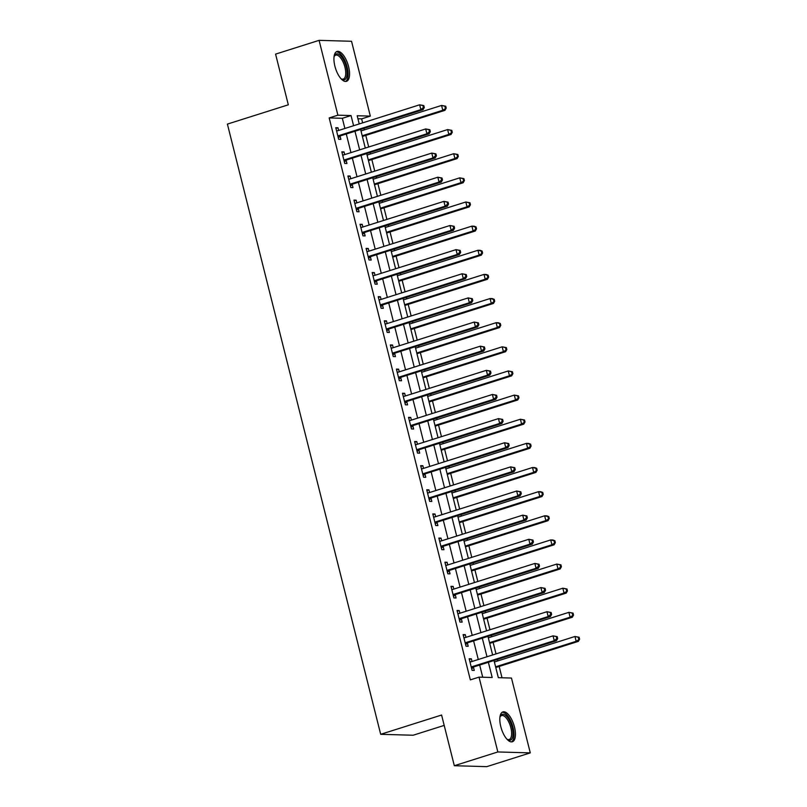 <?xml version="1.0" encoding="UTF-8"?>
<svg xmlns="http://www.w3.org/2000/svg" width="807" height="807" viewBox="0 0 807 807"><rect width="100%" height="100%" fill="white"/><g stroke="black" fill="none" stroke-linecap="round" stroke-linejoin="round"><path stroke-width="1.21" d="M500.794 726.633A15.666 6.527 -107.6 0 1 502.902 711.895A15.666 6.527 -107.6 0 1 514.473 727.026A15.666 6.527 -107.6 0 1 512.354 741.764A15.666 6.527 -107.6 0 1 500.794 726.633M334.905 66.204A15.666 6.527 -107.6 0 1 337.013 51.466A15.666 6.527 -107.6 0 1 348.584 66.598A15.666 6.527 -107.6 0 1 346.465 81.336A15.666 6.527 -107.6 0 1 334.905 66.204M444.193 725.402L413.123 735.238L380.682 734.309L227.403 124.096L288.311 104.809L275.58 54.119L319.088 40.35L351.539 41.278L370.332 116.107L357.178 115.734L359.236 123.925M362.636 122.856L361.627 118.861L370.332 116.107M502.015 677.779L499.17 666.441M497.778 660.913L497.415 659.43M496.023 653.902L493.107 642.301M491.715 636.773L491.342 635.291M489.96 629.763L487.045 618.162M485.653 612.634L485.279 611.151M483.897 605.623L480.982 594.023M479.59 588.495L479.217 587.012M477.835 581.484L474.92 569.883M473.527 564.355L473.154 562.872M471.772 557.344L468.857 545.744M467.465 540.216L467.092 538.733M465.71 533.205L462.794 521.604M461.402 516.077L461.029 514.594M459.647 509.066L456.732 497.465M455.34 491.937L454.966 490.454M453.584 484.926L450.669 473.336M449.277 467.798L448.904 466.325M447.512 460.797L444.607 449.196M443.214 443.668L442.841 442.186M441.449 436.658L438.544 425.057M437.152 419.529L436.779 418.046M435.387 412.518L432.481 400.918M431.089 395.39L430.716 393.907M429.324 388.379L426.409 376.778M425.027 371.25L424.653 369.767M423.261 364.239L420.346 352.639M418.964 347.111L418.591 345.628M417.199 340.1L414.284 328.499M412.902 322.971L412.528 321.489M411.136 315.961L408.221 304.36M406.839 298.832L406.466 297.349M405.074 291.821L402.158 280.221M400.776 274.693L400.403 273.21M399.011 267.682L396.096 256.081M394.714 250.553L394.341 249.081M392.948 243.543L390.033 231.952M388.641 226.414L388.278 224.941M386.886 219.413L383.971 207.813M382.579 202.285L382.215 200.802M380.823 195.274L377.908 183.673M376.516 178.145L376.143 176.662M374.761 171.134L371.845 159.534M370.453 154.006L370.08 152.523M368.698 146.995L365.783 135.394M364.391 129.866L364.018 128.384M494.015 660.499L498.333 677.668L511.477 678.051L530.28 752.881L497.838 751.953L479.035 677.123L492.189 677.497L488.366 662.285M497.838 751.953L454.321 765.722L486.772 766.65L530.28 752.881M361.627 118.861L357.935 118.76M344.892 128.474L342.339 118.306L329.185 117.933L470.34 679.877L479.035 677.123M482.727 677.224L479.671 665.039M478.279 659.511L473.608 640.909M472.216 635.371L467.546 616.77M466.153 611.242L461.483 592.631M460.091 587.103L455.42 568.491M454.028 562.963L449.358 544.352M447.966 538.824L443.285 520.212M441.903 514.684L437.223 496.073M435.841 490.545L431.16 471.934M429.778 466.406L425.097 447.794M423.715 442.266L419.035 423.655M417.653 418.127L412.972 399.526M411.59 393.987L406.91 375.386M405.528 369.858L400.847 351.247M399.455 345.719L394.784 327.107M393.392 321.579L388.722 302.968M387.33 297.44L382.659 278.829M381.267 273.301L376.597 254.689M375.205 249.161L370.534 230.55M369.142 225.022L364.471 206.41M363.079 200.882L358.409 182.281M357.017 176.743L352.346 158.142M350.954 152.614L346.284 134.002M338.637 130.452L337.972 127.768L335.773 127.708L338.688 139.298L340.877 139.359L340.09 136.212M344.7 154.591L344.034 151.908L341.835 151.847L344.75 163.438L346.939 163.498L346.153 160.351M350.773 178.73L350.097 176.047L347.908 175.987L350.813 187.567L353.002 187.638L352.215 184.49M356.835 202.86L356.159 200.186L353.97 200.126L356.876 211.706L359.065 211.777L358.278 208.63M362.898 226.999L362.222 224.326L360.033 224.265L362.938 235.846L365.127 235.906L364.34 232.769M368.96 251.138L368.285 248.465L366.096 248.395L369.001 259.985L371.2 260.046L370.403 256.908M375.023 275.278L374.347 272.605L372.158 272.534L375.063 284.125L377.262 284.185L376.466 281.048M381.086 299.417L380.41 296.744L378.221 296.673L381.126 308.264L383.325 308.324L382.528 305.187M387.148 323.557L386.472 320.873L384.283 320.813L387.189 332.403L389.388 332.464L388.591 329.327M393.211 347.696L392.535 345.013L390.346 344.952L393.251 356.543L395.45 356.603L394.653 353.456M399.273 371.835L398.597 369.152L396.408 369.092L399.314 380.682L401.513 380.743L400.726 377.595M405.336 395.975L404.66 393.291L402.471 393.231L405.386 404.811L407.575 404.882L406.789 401.735M411.399 420.104L410.723 417.431L408.534 417.37L411.449 428.951L413.638 429.021L412.851 425.874M417.461 444.243L416.785 441.57L414.596 441.51L417.512 453.09L419.701 453.151L418.914 450.013M423.524 468.383L422.848 465.71L420.659 465.649L423.574 477.23L425.763 477.29L424.976 474.153M429.586 492.522L428.921 489.849L426.721 489.778L429.637 501.369L431.826 501.429L431.039 498.292M435.649 516.662L434.983 513.988L432.784 513.918L435.699 525.508L437.888 525.569L437.101 522.432M441.711 540.801L441.046 538.118L438.847 538.057L441.762 549.648L443.951 549.708L443.164 546.571M447.774 564.94L447.108 562.257L444.909 562.197L447.824 573.787L450.013 573.848L449.227 570.71M453.837 589.08L453.171 586.396L450.972 586.336L453.887 597.926L456.076 597.987L455.289 594.84M459.899 613.219L459.233 610.536L457.034 610.475L459.95 622.056L462.139 622.126L461.352 618.979M465.972 637.359L465.296 634.675L463.107 634.615L466.012 646.195L468.201 646.266L467.414 643.118M472.034 661.488L471.359 658.815L469.17 658.754L472.075 670.335L474.264 670.405L473.477 667.258M454.321 765.722L441.59 715.032L380.682 734.309M329.185 117.933L337.891 115.179L319.088 40.35M353.597 125.721L351.045 115.552L337.891 115.179M486.984 656.757L482.304 638.145M480.922 632.617L476.241 614.016M474.859 608.478L470.178 589.877M468.796 584.349L464.116 565.737M462.734 560.209L458.053 541.598M456.671 536.07L451.991 517.458M450.599 511.931L445.928 493.319M444.536 487.791L439.865 469.18M438.473 463.652L433.803 445.04M432.411 439.512L427.74 420.901M426.348 415.373L421.678 396.772M420.286 391.234L415.615 372.632M414.223 367.104L409.553 348.493M408.16 342.965L403.49 324.353M402.098 318.826L397.427 300.214M396.035 294.686L391.365 276.075M389.973 270.547L385.302 251.935M383.91 246.407L379.24 227.796M377.847 222.268L373.167 203.657M371.785 198.129L367.104 179.517M365.722 173.989L361.042 155.388M359.66 149.86L354.979 131.248M360.628 129.463L365.299 148.064M366.691 153.592L371.361 172.204M372.753 177.732L377.424 196.343M378.816 201.871L383.486 220.482M384.878 226.01L389.549 244.622M390.941 250.15L395.622 268.761M397.004 274.289L401.684 292.901M403.066 298.429L407.747 317.04M409.129 322.568L413.809 341.179M415.191 346.707L419.872 365.309M421.254 370.847L425.935 389.448M427.317 394.976L431.997 413.588M433.389 419.115L438.06 437.727M439.452 443.255L444.122 461.866M445.514 467.394L450.185 486.006M451.577 491.534L456.248 510.145M457.64 515.673L462.31 534.284M463.702 539.812L468.373 558.424M469.765 563.952L474.435 582.553M475.827 588.091L480.498 606.693M481.89 612.22L486.56 630.832M487.953 636.36L492.623 654.971M342.339 118.306L351.045 115.552M335.954 128.414L337.972 127.768M342.017 152.543L344.034 151.908M348.079 176.683L350.097 176.047M354.142 200.822L356.159 200.186M360.204 224.961L362.222 224.326M366.267 249.101L368.285 248.465M372.33 273.24L374.347 272.605M378.392 297.38L380.41 296.744M384.455 321.519L386.472 320.873M390.517 345.658L392.535 345.013M396.58 369.788L398.597 369.152M402.643 393.927L404.66 393.291M408.715 418.066L410.723 417.431M414.778 442.206L416.785 441.57M420.84 466.345L422.848 465.71M426.903 490.485L428.921 489.849M432.966 514.624L434.983 513.988M439.028 538.763L441.046 538.118M445.091 562.903L447.108 562.257M451.153 587.032L453.171 586.396M457.216 611.171L459.233 610.536M463.279 635.311L465.296 634.675M469.341 659.45L471.359 658.815M338.708 135.637L340.897 135.707L423.05 109.702L420.851 109.641L338.708 135.637A2.007 1.806 -88.4 0 0 338.093 135.99L337.901 136.151M423.413 107.492L420.851 109.641L419.64 104.809L423.806 105.586L422.929 105.566L423.413 107.492L424.29 107.523L423.806 105.586M336.569 130.845L336.812 130.875A2.007 1.806 -88.4 0 0 337.497 130.815L419.64 104.809L422.929 105.566M340.897 135.707A2.007 1.806 -88.4 0 0 340.282 136.05L338.304 137.755M336.519 130.653L337.608 130.774M423.05 109.702L424.29 107.523M362.404 136.534A2.007 1.806 91.6 0 1 362.817 136.333L444.97 110.327L442.781 110.266L441.56 105.445L361.001 130.936M362.212 135.768L442.781 110.266L446.21 108.148L445.726 106.211L444.849 106.191L445.333 108.118M444.849 106.191L441.56 105.445L445.726 106.211M446.21 108.148L444.97 110.327M344.771 159.776L346.96 159.836L429.112 133.841L426.913 133.78L344.771 159.776A2.007 1.806 -88.4 0 0 344.155 160.119L343.964 160.29M429.475 131.632L426.913 133.78L425.703 128.949L429.869 129.725L428.991 129.705L429.475 131.632L430.353 131.652L429.869 129.725M342.632 154.984L342.874 155.015A2.007 1.806 -88.4 0 0 343.56 154.954L425.703 128.949L428.991 129.705M346.96 159.836A2.007 1.806 -88.4 0 0 346.344 160.19L344.367 161.894M342.582 154.793L343.671 154.914M429.112 133.841L430.353 131.652M350.833 183.915L353.022 183.976L435.175 157.98L432.986 157.92L350.833 183.915A2.007 1.806 -88.4 0 0 350.218 184.258L350.026 184.43M435.538 155.771L432.986 157.92L431.765 153.088L435.931 153.865L435.054 153.834L435.538 155.771L436.416 155.791L435.931 153.865M348.695 179.124L348.937 179.154A2.007 1.806 -88.4 0 0 349.623 179.093L431.765 153.088L435.054 153.834M353.022 183.976A2.007 1.806 -88.4 0 0 352.417 184.329L350.43 186.034M348.644 178.922L349.734 179.053M435.175 157.98L436.416 155.791M356.896 208.055L359.095 208.115L441.237 182.12L439.048 182.049L356.896 208.055A2.007 1.806 -88.4 0 0 356.28 208.398L356.089 208.569M441.6 179.911L439.048 182.049L437.828 177.227L441.994 178.004L441.116 177.974L441.6 179.911L442.478 179.931L441.994 178.004M354.757 203.263L354.999 203.293A2.007 1.806 -88.4 0 0 355.685 203.223L437.828 177.227L441.116 177.974M359.095 208.115A2.007 1.806 -88.4 0 0 358.479 208.458L356.492 210.173M354.707 203.061L355.796 203.193M441.237 182.12L442.478 179.931M368.466 160.664A2.007 1.806 91.6 0 1 368.89 160.472L451.032 134.466L448.843 134.406L447.623 129.574L367.064 155.075M368.274 159.907L448.843 134.406L452.273 132.287L451.789 130.351L450.911 130.331L451.395 132.257M450.911 130.331L447.623 129.574L451.789 130.351M452.273 132.287L451.032 134.466M374.529 184.803A2.007 1.806 91.6 0 1 374.952 184.611L457.095 158.606L454.906 158.545L453.685 153.713L373.127 179.215M374.337 184.046L454.906 158.545L458.336 156.427L457.851 154.49L456.974 154.47L457.458 156.397M456.974 154.47L453.685 153.713L457.851 154.49M458.336 156.427L457.095 158.606M380.591 208.942A2.007 1.806 91.6 0 1 381.015 208.751L463.157 182.745L460.968 182.685L459.748 177.853L379.189 203.354M380.4 208.186L460.968 182.685L464.398 180.566L463.914 178.629L463.036 178.609L463.521 180.536M463.036 178.609L459.748 177.853L463.914 178.629M464.398 180.566L463.157 182.745M362.958 232.194L365.157 232.255L447.3 206.259L445.111 206.189L362.958 232.194A2.007 1.806 -88.4 0 0 362.343 232.537L362.151 232.709M447.663 204.05L445.111 206.189L443.89 201.367L448.056 202.143L447.179 202.113L447.663 204.05L448.541 204.07L448.056 202.143M360.82 227.403L361.062 227.433A2.007 1.806 -88.4 0 0 361.748 227.362L443.89 201.367L447.179 202.113M365.157 232.255A2.007 1.806 -88.4 0 0 364.542 232.598L362.555 234.312M360.769 227.201L361.859 227.332M447.3 206.259L448.541 204.07M386.654 233.082A2.007 1.806 91.6 0 1 387.078 232.88L469.22 206.885L467.031 206.824L465.821 201.992L385.252 227.493M386.462 232.325L467.031 206.824L470.461 204.696L469.977 202.769L469.099 202.749L469.583 204.675M469.099 202.749L465.821 201.992L469.977 202.769M470.461 204.696L469.22 206.885M334.058 56.682A13.558 5.649 -107.6 0 1 334.239 56.137A13.558 5.649 -107.6 0 1 340.473 55.643A13.558 5.649 -107.6 0 1 347.091 72.408A13.558 5.649 -107.6 0 1 341.512 79.106A13.558 5.649 -107.6 0 1 341.048 78.773A12.549 5.235 72.4 0 0 343.268 79.086A12.549 5.235 72.4 0 0 345.436 69.553A12.549 5.235 72.4 0 0 339.596 56.742A12.549 5.235 72.4 0 0 335.692 55.148A12.549 5.235 72.4 0 0 334.058 56.702M345.547 81.467A15.565 6.486 72.4 0 0 347.625 69.241A15.565 6.486 72.4 0 0 340.493 53.978A15.565 6.486 72.4 0 0 336.186 51.89M506.927 739.182A12.549 5.235 72.4 0 0 509.156 739.505A12.549 5.235 72.4 0 0 510.851 727.702A12.549 5.235 72.4 0 0 501.581 715.577A12.549 5.235 72.4 0 0 499.937 717.12A13.558 5.649 -107.6 0 1 500.128 716.566A13.558 5.649 -107.6 0 1 506.029 715.759A13.558 5.649 -107.6 0 1 512.152 727.44A13.558 5.649 -107.6 0 1 507.401 739.535A13.558 5.649 -107.6 0 1 506.937 739.192M511.436 741.885A15.565 6.486 72.4 0 0 513.03 727.46A15.565 6.486 72.4 0 0 502.075 712.319M369.021 256.333L371.22 256.394L453.363 230.388L451.174 230.328L369.021 256.333A2.007 1.806 -88.4 0 0 368.406 256.676L368.214 256.848M453.726 228.189L451.174 230.328L449.953 225.506L454.119 226.283L453.241 226.253L453.726 228.189L454.603 228.21L454.119 226.283M366.882 251.542L367.124 251.572A2.007 1.806 -88.4 0 0 367.81 251.502L449.953 225.506L453.241 226.253M371.22 256.394A2.007 1.806 -88.4 0 0 370.605 256.737L368.617 258.442M366.832 251.34L367.921 251.471M453.363 230.388L454.603 228.21M375.084 280.473L377.283 280.533L459.425 254.528L457.236 254.467L375.084 280.473A2.007 1.806 -88.4 0 0 374.468 280.816L374.277 280.987M459.788 252.319L457.236 254.467L456.026 249.645L460.182 250.412L459.304 250.392L459.788 252.319L460.666 252.349L460.182 250.412M372.945 275.681L373.187 275.712A2.007 1.806 -88.4 0 0 373.873 275.641L456.026 249.645L459.304 250.392M377.283 280.533A2.007 1.806 -88.4 0 0 376.667 280.876L374.68 282.581M372.895 275.48L373.984 275.611M459.425 254.528L460.666 252.349M381.146 304.612L383.345 304.673L465.488 278.667L463.299 278.607L381.146 304.612A2.007 1.806 -88.4 0 0 380.531 304.955L380.339 305.117M465.851 276.458L463.299 278.607L462.088 273.775L466.244 274.551L465.367 274.531L465.851 276.458L466.728 276.488L466.244 274.551M379.008 299.821L379.25 299.851A2.007 1.806 -88.4 0 0 379.936 299.78L462.088 273.775L465.367 274.531M383.345 304.673A2.007 1.806 -88.4 0 0 382.73 305.016L380.743 306.721M378.957 299.619L380.047 299.75M465.488 278.667L466.728 276.488M387.209 328.742L389.408 328.812L471.55 302.807L469.361 302.746L387.209 328.742A2.007 1.806 -88.4 0 0 386.603 329.095L386.402 329.256M471.913 300.597L469.361 302.746L468.151 297.914L472.307 298.691L471.429 298.671L471.913 300.597L472.791 300.628L472.307 298.691M385.07 323.96L385.312 323.98A2.007 1.806 -88.4 0 0 385.998 323.92L468.151 297.914L471.429 298.671M389.408 328.812A2.007 1.806 -88.4 0 0 388.792 329.155L386.805 330.86M385.02 323.758L386.109 323.879M471.55 302.807L472.791 300.628M393.281 352.881L395.47 352.952L477.613 326.946L475.424 326.885L393.281 352.881A2.007 1.806 -88.4 0 0 392.666 353.234L392.464 353.395M477.976 324.737L475.424 326.885L474.213 322.054L478.369 322.83L477.492 322.81L477.976 324.737L478.854 324.767L478.369 322.83M391.133 348.089L391.375 348.12A2.007 1.806 -88.4 0 0 392.061 348.059L474.213 322.054L477.492 322.81M395.47 352.952A2.007 1.806 -88.4 0 0 394.855 353.295L392.868 354.999M391.082 347.898L392.172 348.019M477.613 326.946L478.854 324.767M392.716 257.221A2.007 1.806 91.6 0 1 393.14 257.019L475.283 231.024L473.094 230.963L471.883 226.131L391.314 251.633M392.525 256.455L473.094 230.963L476.523 228.835L476.039 226.908L475.162 226.878L475.646 228.815M475.162 226.878L471.883 226.131L474.072 226.192L476.039 226.908M476.523 228.835L475.283 231.024M398.779 281.361A2.007 1.806 91.6 0 1 399.203 281.159L481.345 255.163L479.156 255.093L477.946 250.271L397.377 275.772M398.587 280.594L479.156 255.093L482.586 252.974L482.102 251.048L481.224 251.017L481.708 252.954M481.224 251.017L477.946 250.271L480.135 250.331L482.102 251.048M482.586 252.974L481.345 255.163M404.842 305.5A2.007 1.806 91.6 0 1 405.265 305.298L487.408 279.303L485.219 279.232L484.008 274.41L403.439 299.911M404.65 304.733L485.219 279.232L488.649 277.114L488.164 275.187L487.287 275.157L487.771 277.094M487.287 275.157L484.008 274.41L486.197 274.471L488.164 275.187M488.649 277.114L487.408 279.303M410.904 329.639A2.007 1.806 91.6 0 1 411.328 329.438L493.47 303.432L491.281 303.371L490.071 298.55L409.502 324.051M410.713 328.873L491.281 303.371L494.711 301.253L494.227 299.326L493.349 299.296L493.834 301.233M493.349 299.296L490.071 298.55L492.26 298.61L494.227 299.326M494.711 301.253L493.47 303.432M416.967 353.779A2.007 1.806 91.6 0 1 417.39 353.577L499.533 327.571L497.344 327.511L496.134 322.689L415.565 348.18M416.775 353.012L497.344 327.511L500.774 325.392L500.29 323.466L499.412 323.436L499.896 325.362M499.412 323.436L496.134 322.689L498.322 322.75L500.29 323.466M500.774 325.392L499.533 327.571M399.344 377.02L401.533 377.081L483.675 351.085L481.486 351.025L399.344 377.02A2.007 1.806 -88.4 0 0 398.729 377.363L398.527 377.535M484.039 348.876L481.486 351.025L480.276 346.193L484.432 346.97L483.554 346.949L484.039 348.876L484.916 348.896L484.432 346.97M397.195 372.229L397.437 372.259A2.007 1.806 -88.4 0 0 398.123 372.198L480.276 346.193L483.554 346.949M401.533 377.081A2.007 1.806 -88.4 0 0 400.918 377.434L398.93 379.139M397.145 372.037L398.234 372.158M483.675 351.085L484.916 348.896M423.029 377.908A2.007 1.806 91.6 0 1 423.453 377.716L505.596 351.711L503.407 351.65L502.196 346.818L421.627 372.32M422.848 377.151L503.407 351.65L506.836 349.532L506.352 347.595L505.475 347.575L505.959 349.502M505.475 347.575L502.196 346.818L506.352 347.595M506.836 349.532L505.596 351.711M405.407 401.16L407.596 401.22L489.738 375.225L487.549 375.164L405.407 401.16A2.007 1.806 -88.4 0 0 404.791 401.503L404.589 401.674M490.101 373.016L487.549 375.164L486.339 370.332L490.495 371.109L489.617 371.079L490.101 373.016L490.979 373.036L490.495 371.109M403.258 396.368L403.51 396.398A2.007 1.806 -88.4 0 0 404.186 396.338L486.339 370.332L489.617 371.079M407.596 401.22A2.007 1.806 -88.4 0 0 406.98 401.573L404.993 403.278M403.207 396.176L404.297 396.298M489.738 375.225L490.979 373.036M429.102 402.047A2.007 1.806 91.6 0 1 429.516 401.856L511.658 375.85L509.469 375.79L508.259 370.958L427.69 396.459M428.91 401.291L509.469 375.79L512.899 373.671L512.415 371.734L511.537 371.714L512.031 373.641M511.537 371.714L508.259 370.958L512.415 371.734M512.899 373.671L511.658 375.85M411.469 425.299L413.658 425.36L495.801 399.364L493.612 399.294L411.469 425.299A2.007 1.806 -88.4 0 0 410.854 425.642L410.652 425.814M496.164 397.155L493.612 399.294L492.401 394.472L496.557 395.248L495.68 395.218L496.164 397.155L497.041 397.175L496.557 395.248M409.32 420.508L409.573 420.538A2.007 1.806 -88.4 0 0 410.249 420.467L492.401 394.472L495.68 395.218M413.658 425.36A2.007 1.806 -88.4 0 0 413.043 425.703L411.056 427.417M409.27 420.306L410.36 420.437M495.801 399.364L497.041 397.175M435.165 426.187A2.007 1.806 91.6 0 1 435.578 425.995L517.721 399.99L515.532 399.929L514.321 395.097L433.752 420.598M434.973 425.43L515.532 399.929L518.972 397.811L518.477 395.874L517.61 395.854L518.094 397.78M517.61 395.854L514.321 395.097L518.477 395.874M518.972 397.811L517.721 399.99M417.532 449.438L419.721 449.499L501.863 423.504L499.674 423.433L417.532 449.438A2.007 1.806 -88.4 0 0 416.916 449.781L416.715 449.953M502.236 421.294L499.674 423.433L498.464 418.611L502.62 419.388L501.742 419.358L502.236 421.294L503.104 421.315L502.62 419.388M415.383 444.647L415.635 444.677A2.007 1.806 -88.4 0 0 416.321 444.607L498.464 418.611L501.742 419.358M419.721 449.499A2.007 1.806 -88.4 0 0 419.105 449.842L417.118 451.557M415.333 444.445L416.422 444.576M501.863 423.504L503.104 421.315M441.227 450.326A2.007 1.806 91.6 0 1 441.641 450.124L523.793 424.129L521.594 424.068L520.384 419.237L439.815 444.738M441.036 449.57L521.594 424.068L525.034 421.95L524.54 420.013L523.672 419.993L524.157 421.92M523.672 419.993L520.384 419.237L524.54 420.013M525.034 421.95L523.793 424.129M423.594 473.578L425.783 473.638L507.926 447.643L505.737 447.572L423.594 473.578A2.007 1.806 -88.4 0 0 422.979 473.921L422.777 474.092M508.299 445.434L505.737 447.572L504.526 442.75L508.682 443.527L507.815 443.497L508.299 445.434L509.177 445.454L508.682 443.527M421.446 468.786L421.698 468.817A2.007 1.806 -88.4 0 0 422.384 468.746L504.526 442.75L507.815 443.497M425.783 473.638A2.007 1.806 -88.4 0 0 425.168 473.981L423.181 475.686M421.395 468.585L422.485 468.716M507.926 447.643L509.177 445.454M447.29 474.466A2.007 1.806 91.6 0 1 447.703 474.264L529.856 448.268L527.657 448.208L526.446 443.376L445.888 468.877M447.098 473.709L527.657 448.208L531.097 446.079L530.613 444.153L529.735 444.122L530.219 446.059M529.735 444.122L526.446 443.376L528.635 443.436L530.613 444.153M531.097 446.079L529.856 448.268M429.657 497.717L431.846 497.778L513.998 471.772L511.799 471.712L429.657 497.717A2.007 1.806 -88.4 0 0 429.042 498.06L428.85 498.232M514.362 469.563L511.799 471.712L510.589 466.89L514.745 467.667L513.877 467.636L514.362 469.563L515.239 469.593L514.745 467.667M427.508 492.926L427.76 492.956A2.007 1.806 -88.4 0 0 428.446 492.885L510.589 466.89L513.877 467.636M431.846 497.778A2.007 1.806 -88.4 0 0 431.231 498.121L429.243 499.826M427.458 492.724L428.547 492.855M513.998 471.772L515.239 469.593M453.352 498.605A2.007 1.806 91.6 0 1 453.766 498.403L535.919 472.408L533.72 472.347L532.509 467.515L451.95 493.016M453.161 497.838L533.72 472.347L537.159 470.219L536.675 468.292L535.798 468.262L536.282 470.199M535.798 468.262L532.509 467.515L534.698 467.576L536.675 468.292M537.159 470.219L535.919 472.408M435.719 521.857L437.908 521.917L520.061 495.912L517.862 495.851L435.719 521.857A2.007 1.806 -88.4 0 0 435.104 522.2L434.912 522.361M520.424 493.702L517.862 495.851L516.651 491.019L520.818 491.796L519.94 491.776L520.424 493.702L521.302 493.733L520.818 491.796M433.571 517.065L433.823 517.095A2.007 1.806 -88.4 0 0 434.509 517.025L516.651 491.019L519.94 491.776M437.908 521.917A2.007 1.806 -88.4 0 0 437.293 522.26L435.306 523.965M433.53 516.863L434.61 516.994M520.061 495.912L521.302 493.733M441.782 545.986L443.971 546.057L526.124 520.051L523.925 519.99L441.782 545.986A2.007 1.806 -88.4 0 0 441.167 546.339L440.975 546.5M526.487 517.842L523.925 519.99L522.714 515.159L526.88 515.935L526.003 515.915L526.487 517.842L527.364 517.872L526.88 515.935M439.644 541.204L439.886 541.225A2.007 1.806 -88.4 0 0 440.572 541.164L522.714 515.159L526.003 515.915M443.971 546.057A2.007 1.806 -88.4 0 0 443.356 546.4L441.368 548.104M439.593 541.003L440.683 541.124M526.124 520.051L527.364 517.872M447.845 570.125L450.034 570.196L532.186 544.19L529.987 544.13L447.845 570.125A2.007 1.806 -88.4 0 0 447.229 570.478L447.038 570.64M532.549 541.981L529.987 544.13L528.777 539.298L532.943 540.075L532.065 540.054L532.549 541.981L533.427 542.011L532.943 540.075M445.706 565.344L445.948 565.364A2.007 1.806 -88.4 0 0 446.634 565.303L528.777 539.298L532.065 540.054M450.034 570.196A2.007 1.806 -88.4 0 0 449.418 570.539L447.441 572.244M445.656 565.142L446.745 565.263M532.186 544.19L533.427 542.011M453.907 594.265L456.096 594.335L538.249 568.33L536.05 568.269L453.907 594.265A2.007 1.806 -88.4 0 0 453.292 594.618L453.1 594.779M538.612 566.121L536.05 568.269L534.839 563.437L539.005 564.214L538.128 564.194L538.612 566.121L539.49 566.151L539.005 564.214M451.769 589.473L452.011 589.503A2.007 1.806 -88.4 0 0 452.697 589.443L534.839 563.437L538.128 564.194M456.096 594.335A2.007 1.806 -88.4 0 0 455.481 594.678L453.504 596.383M451.718 589.281L452.808 589.403M538.249 568.33L539.49 566.151M459.97 618.404L462.159 618.465L544.311 592.469L542.122 592.409L459.97 618.404A2.007 1.806 -88.4 0 0 459.354 618.747L459.163 618.919M544.675 590.26L542.122 592.409L540.902 587.577L545.068 588.353L544.19 588.333L544.675 590.26L545.552 590.28L545.068 588.353M457.831 613.613L458.073 613.643A2.007 1.806 -88.4 0 0 458.759 613.582L540.902 587.577L544.19 588.333M462.159 618.465A2.007 1.806 -88.4 0 0 461.543 618.818L459.566 620.522M457.781 613.421L458.87 613.542M544.311 592.469L545.552 590.28M466.032 642.543L468.221 642.604L550.374 616.609L548.185 616.548L466.032 642.543A2.007 1.806 -88.4 0 0 465.417 642.886L465.225 643.058M550.737 614.399L548.185 616.548L546.964 611.716L551.131 612.493L550.253 612.463L550.737 614.399L551.615 614.42L551.131 612.493M463.894 637.752L464.136 637.782A2.007 1.806 -88.4 0 0 464.822 637.712L546.964 611.716L550.253 612.463M468.221 642.604A2.007 1.806 -88.4 0 0 467.616 642.957L465.629 644.662M463.843 637.55L464.933 637.681M550.374 616.609L551.615 614.42M472.095 666.683L474.294 666.743L556.437 640.748L554.248 640.677L472.095 666.683A2.007 1.806 -88.4 0 0 471.48 667.026L471.288 667.197M556.8 638.539L554.248 640.677L553.027 635.855L557.193 636.632L556.316 636.602L556.8 638.539L557.677 638.559L557.193 636.632M469.956 661.891L470.199 661.922A2.007 1.806 -88.4 0 0 470.885 661.851L553.027 635.855L556.316 636.602M474.294 666.743A2.007 1.806 -88.4 0 0 473.679 667.086L471.692 668.801M469.906 661.69L470.995 661.821M556.437 640.748L557.677 638.559M459.415 522.744A2.007 1.806 91.6 0 1 459.829 522.543L541.981 496.547L539.782 496.476L538.572 491.655L458.013 517.156M459.223 521.978L539.782 496.476L543.222 494.358L542.738 492.431L541.86 492.401L542.344 494.338M541.86 492.401L538.572 491.655L540.761 491.715L542.738 492.431M543.222 494.358L541.981 496.547M465.478 546.884A2.007 1.806 91.6 0 1 465.891 546.682L548.044 520.686L545.845 520.616L544.634 515.794L464.075 541.295M465.286 546.117L545.845 520.616L549.285 518.498L548.8 516.571L547.923 516.541L548.407 518.477M547.923 516.541L544.634 515.794L546.833 515.855L548.8 516.571M549.285 518.498L548.044 520.686M471.54 571.023A2.007 1.806 91.6 0 1 471.954 570.821L554.106 544.816L551.917 544.755L550.697 539.933L470.138 565.435M471.349 570.256L551.917 544.755L555.347 542.637L554.863 540.71L553.985 540.68L554.47 542.617M553.985 540.68L550.697 539.933L552.896 539.994L554.863 540.71M555.347 542.637L554.106 544.816M477.603 595.163A2.007 1.806 91.6 0 1 478.016 594.961L560.169 568.955L557.98 568.895L556.759 564.073L476.201 589.564M477.411 594.396L557.98 568.895L561.41 566.776L560.926 564.839L560.048 564.819L560.532 566.746M560.048 564.819L556.759 564.073L560.926 564.839M561.41 566.776L560.169 568.955M483.665 619.292A2.007 1.806 91.6 0 1 484.089 619.1L566.232 593.095L564.043 593.034L562.822 588.202L482.263 613.703M483.474 618.535L564.043 593.034L567.472 590.916L566.988 588.979L566.111 588.959L566.595 590.885M566.111 588.959L562.822 588.202L566.988 588.979M567.472 590.916L566.232 593.095M489.728 643.431A2.007 1.806 91.6 0 1 490.152 643.24L572.294 617.234L570.105 617.173L568.885 612.342L488.326 637.843M489.536 642.675L570.105 617.173L573.535 615.055L573.051 613.118L572.173 613.098L572.657 615.025M572.173 613.098L568.885 612.342L573.051 613.118M573.535 615.055L572.294 617.234M495.791 667.571A2.007 1.806 91.6 0 1 496.214 667.379L578.357 641.373L576.168 641.313L574.957 636.481L494.388 661.982M495.599 666.814L576.168 641.313L579.597 639.194L579.113 637.258L578.236 637.237L578.72 639.164M578.236 637.237L574.957 636.481L579.113 637.258M579.597 639.194L578.357 641.373M338.093 135.99L340.282 136.05M344.155 160.119L346.344 160.19M350.218 184.258L352.417 184.329M356.28 208.398L358.479 208.458M362.343 232.537L364.542 232.598M368.406 256.676L370.605 256.737M374.468 280.816L376.667 280.876M380.531 304.955L382.73 305.016M386.603 329.095L388.792 329.155M392.666 353.234L394.855 353.295M398.729 377.363L400.918 377.434M404.791 401.503L406.98 401.573M410.854 425.642L413.043 425.703M416.916 449.781L419.105 449.842M422.979 473.921L425.168 473.981M429.042 498.06L431.231 498.121M435.104 522.2L437.293 522.26M441.167 546.339L443.356 546.4M447.229 570.478L449.418 570.539M453.292 594.618L455.481 594.678M459.354 618.747L461.543 618.818M465.417 642.886L467.616 642.957M471.48 667.026L473.679 667.086"/></g></svg>
